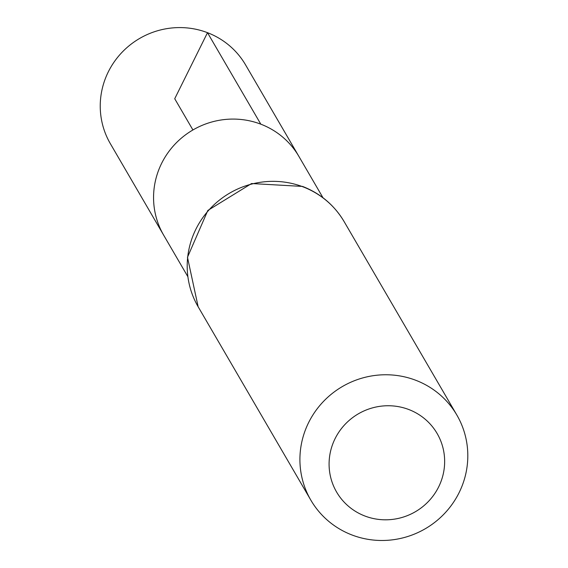 <?xml version="1.0" encoding="UTF-8"?>
<svg xmlns="http://www.w3.org/2000/svg" width="568" height="568" viewBox="0 0 568 568"><rect width="100%" height="100%" fill="white"/><g stroke="black" fill="none" stroke-linecap="round" stroke-linejoin="round"><path stroke-width="0.85" d="M260.819 124.179A78.249 76.211 149.8 0 0 172.956 146.43A78.249 76.211 149.8 0 0 163.69 235.209A78.249 76.211 -30.2 0 1 192.921 129.965A78.249 76.211 -30.2 0 1 298.903 156.413A78.249 76.211 149.8 0 0 260.819 124.179L207.498 32.681L174.724 98.733L192.921 129.965M408.818 409.535A58.163 56.651 -30.2 0 1 422.187 507.11A58.163 56.651 -30.2 0 1 329.603 471.696A58.163 56.651 -30.2 0 1 408.818 409.535M415.748 380.269A84.504 82.303 -30.2 0 1 456.871 415.08A84.504 82.303 -30.2 0 1 425.304 528.73A84.504 82.303 -30.2 0 1 310.852 500.167A84.504 82.303 -30.2 0 1 320.863 404.295A84.504 82.303 -30.2 0 1 415.748 380.269M323 197.778L245.582 64.915A78.249 76.211 149.8 0 0 139.6 38.468A78.249 76.211 149.8 0 0 110.369 143.711L187.788 276.566M303.035 186.851A84.504 82.303 -30.2 0 1 344.158 221.662C334.367 205.218 320.508 193.475 302.588 186.432L251.567 183.535L207.824 210.458L187.476 257.283L198.147 306.755A84.504 82.303 -30.2 0 1 208.151 210.884A84.504 82.303 -30.2 0 1 303.035 186.851M456.871 415.08L344.158 221.662M310.852 500.167L198.147 306.755"/></g></svg>
